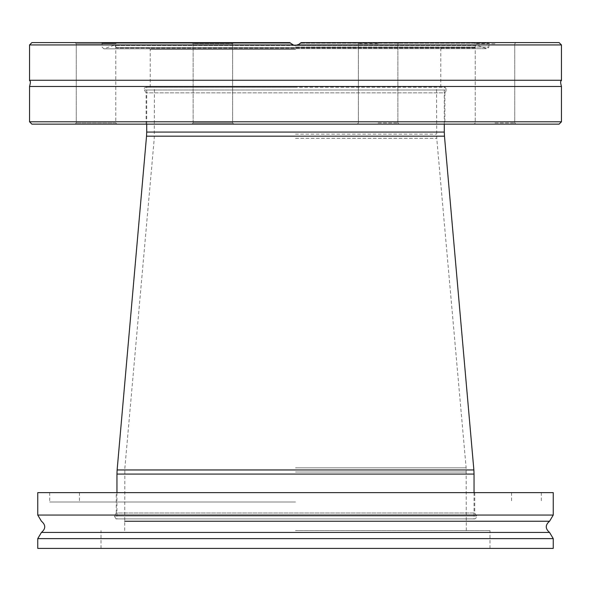 <?xml version="1.0" encoding="UTF-8"?>
<svg xmlns="http://www.w3.org/2000/svg" width="591" height="591" viewBox="0 0 591 591"><rect width="100%" height="100%" fill="white"/><g stroke="black" fill="none" stroke-linecap="round" stroke-linejoin="round"><path stroke-width="0.44" stroke-dasharray="2.96 2.22" d="M553.25 492.628L37.75 492.628M553.25 548.396L37.75 548.396M295.5 502.003L49.703 502.003L295.5 502.003M295.5 492.628L49.703 492.628L295.5 492.628M116.25 492.628L474.75 492.628L116.25 492.628L116.25 513.01L474.75 513.01L116.25 513.01L114.373 516.009L115.962 518.876L475.038 518.876L115.962 518.876M295.5 518.876L474.048 518.876L295.5 518.876M295.5 530.592L489.983 530.592L295.5 530.592M295.5 548.396L489.983 548.396L295.5 548.396M293.417 45.101L114.351 45.123L295.337 45.411M290.388 43.209L295.5 45.411L300.612 43.209C297.207 46.12 293.793 46.12 290.388 43.209L289.878 42.604L290.388 43.209L102.073 43.209L290.388 43.209M31.892 42.604L289.878 42.604L292.973 44.946L298.027 44.946L301.122 42.604L559.108 42.604M300.627 43.195L488.927 43.209L300.612 43.209M297.502 45.123L476.649 45.123L295.663 45.411M293.587 45.145L294.178 45.285M295.5 45.411L476.442 45.086L475.866 45.485L115.134 45.485L475.866 45.485L475.149 47.465L115.851 47.465L475.149 47.465L474.263 48.085L116.737 48.085L474.263 48.085M289.878 42.604L75.087 42.604L116.937 42.604L75.087 42.604L116.937 42.604L115.77 43.771L76.261 43.771L115.77 43.771L76.261 43.771L115.77 43.771L115.77 122.972L76.261 122.972L115.77 122.972L76.261 122.972L115.77 122.972L116.937 124.147L75.087 124.147L116.937 124.147L75.087 124.147L116.937 124.147L115.77 122.972L115.77 43.771L116.937 42.604M191.942 42.604L193.117 43.771L193.117 122.972L232.625 122.972L193.117 122.972L232.625 122.972L193.117 122.972L193.117 43.771L232.625 43.771L193.117 43.771L232.625 43.771L193.117 43.771L191.942 42.604L212.871 42.604M561.45 80.265L29.55 80.265M29.55 86.478L561.45 86.478M212.871 124.147L191.942 124.147L212.871 124.147M559.108 124.147L31.892 124.147M378.129 124.147L399.058 124.147L378.129 124.147M494.985 124.147L515.913 124.147L494.985 124.147M444.875 124.147L146.125 124.147L444.875 124.147L444.875 92.839L146.125 92.839L444.875 92.839L446.656 89.987L445.149 87.261L145.851 87.261L445.149 87.261M378.129 122.972L397.883 122.972L378.129 122.972M378.129 43.771L358.375 43.771L378.129 43.771M494.985 122.972L514.739 122.972L494.985 122.972M494.985 43.771L475.23 43.771L494.985 43.771M399.058 42.604L397.883 43.771L397.883 122.972L397.883 43.771L399.058 42.604L378.129 42.604M474.063 42.604L515.913 42.604L474.063 42.604L515.913 42.604L474.063 42.604L475.23 43.771L475.23 122.972L474.063 124.147L475.23 122.972L475.23 43.771L474.063 42.604M295.5 87.261L146.708 87.261L295.5 87.261M466.314 521.24L124.686 521.24M37.75 515.057L553.25 515.057M41.444 532.439L549.556 532.439M553.25 538.623L37.75 538.623M114.373 516.009L476.627 516.009L114.373 516.009M295.5 47.051L488.927 47.051L295.5 47.051M292.973 44.946L29.55 44.946M295.5 48.721L486.541 48.721L295.5 48.721M561.45 44.946L298.027 44.946M446.656 89.987L144.344 89.987L446.656 89.987M29.55 121.798L561.45 121.798M295.5 49.252L150.225 49.252L295.5 49.252M295.5 134.127L436.557 134.127L295.5 134.127M295.5 472.01L466.314 472.01L295.5 472.01M295.5 138.287L436.742 138.287L295.5 138.287M295.5 467.85L466.129 467.85L295.5 467.85M444.469 136.181L146.531 136.181M146.708 132.066L444.292 132.066M117.129 469.956L473.871 469.956M474.048 474.071L116.952 474.071M79.46 492.628L79.46 502.003M511.54 492.628L511.54 502.003M49.703 492.628L49.703 502.003M541.297 492.628L541.297 502.003M474.75 492.628L474.75 513.01L476.627 516.009C477.513 516.224 476.981 517.177 475.038 518.876M466.314 530.592L466.129 467.85L436.742 138.287L436.557 87.261M124.686 530.592L124.871 467.85L154.258 138.287L154.443 87.261M489.983 548.396L489.983 530.592M101.017 548.396L101.017 530.592M297.62 45.086L476.442 45.086L487.147 48.831L488.927 47.051L488.927 43.209L489.54 42.604M116.737 48.085L114.558 45.086L293.38 45.086L114.558 45.086L103.853 48.831L102.073 47.051L102.073 43.209L101.46 42.604M193.117 122.972L191.942 124.147L193.117 122.972M232.625 122.972L233.792 124.147L232.625 122.972L232.625 43.771L232.625 122.972M358.375 122.972L357.208 124.147L358.375 122.972L358.375 43.771L358.375 122.972M397.883 122.972L399.058 124.147L397.883 122.972M514.739 122.972L515.913 124.147L514.739 122.972L514.739 43.771L514.739 122.972M76.261 122.972L75.087 124.147L76.261 122.972L76.261 43.771L76.261 122.972M232.625 43.771L233.792 42.604L232.625 43.771M76.261 43.771L75.087 42.604L76.261 43.771M358.375 43.771L357.208 42.604L358.375 43.771M514.739 43.771L515.913 42.604L514.739 43.771M146.125 124.147L146.125 92.839L144.344 89.987L144.285 88.199L145.851 87.261M150.225 87.261L150.225 49.252L149.05 48.085M440.775 87.261L440.775 49.252L441.95 48.085M295.5 48.831L103.853 48.831L295.5 48.831M444.292 124.147L444.292 87.261M146.708 124.147L146.708 87.261M116.952 492.628L116.952 518.876M474.048 492.628L474.048 518.876"/><path stroke-width="0.89" d="M124.686 521.24L549.556 521.24L553.25 515.057L553.25 492.628L37.75 492.628L37.75 515.057L553.25 515.057M466.314 521.24L549.556 521.24C545.168 524.978 545.168 528.709 549.556 532.439L553.25 538.623L553.25 548.396L37.75 548.396L37.75 538.623L553.25 538.623M298.027 44.946L561.45 44.946L559.108 42.604L301.122 42.604L357.208 42.604L301.122 42.604L298.027 44.946L295.5 45.411L292.973 44.946L289.878 42.604L31.892 42.604L29.55 44.946L292.973 44.946M301.122 42.604L300.612 43.209L301.122 42.604M294.178 45.285L295.5 45.411M116.937 42.604L191.942 42.604M212.871 42.604L289.878 42.604M29.55 44.946L29.55 80.265L561.45 80.265C561.576 81.661 559.522 79.297 561.45 86.478L29.55 86.478L29.55 121.798L31.892 124.147L559.108 124.147L561.45 121.798L29.55 121.798M399.058 42.604L378.129 42.604M549.556 532.439L41.444 532.439L37.75 538.623M146.708 132.066L146.531 136.181L444.469 136.181L444.292 132.066L146.708 132.066L146.708 124.147M444.469 136.181L473.871 469.956L117.129 469.956L146.531 136.181M117.129 469.956L116.952 474.071L474.048 474.071L473.871 469.956M41.444 532.439C45.832 528.709 45.832 524.978 41.444 521.24L37.75 515.057M29.55 80.265C29.424 81.661 31.478 79.297 29.55 86.478M561.45 44.946L561.45 80.265M561.45 86.478L561.45 121.798M444.292 132.066L444.292 124.147M116.952 474.071L116.952 492.628M474.048 474.071L474.048 492.628"/></g></svg>
